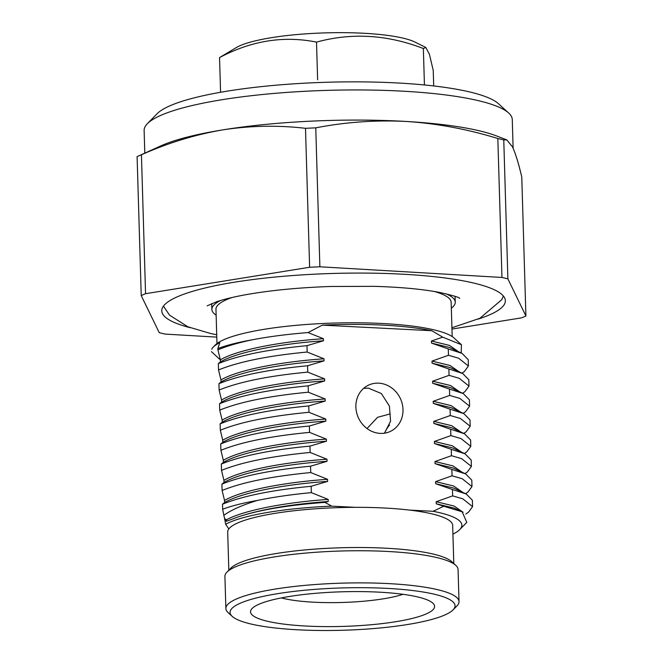 <?xml version="1.0" encoding="UTF-8"?>
<svg xmlns="http://www.w3.org/2000/svg" width="663" height="663" viewBox="0 0 663 663"><rect width="100%" height="100%" fill="white"/><g stroke="black" fill="none" stroke-linecap="round" stroke-linejoin="round"><path stroke-width="0.99" d="M147.335 123.724L157.081 113.746A173.921 32.702 -1.7 0 1 395.554 82.867A173.921 32.702 -1.7 0 1 498.344 103.619L508.662 113A184.148 34.633 178.3 0 0 399.83 91.022A184.148 34.633 178.3 0 0 147.335 123.724A184.148 34.633 178.3 0 0 144.128 130.454L144.799 153.145M513.121 148.272L512.267 119.522A184.148 34.633 178.3 0 0 508.662 113M137.805 156.311L160.827 145.885A184.148 34.633 -1.7 0 1 223.116 129.824A184.148 34.633 -1.7 0 1 400.725 121.155A184.148 34.633 -1.7 0 1 406.444 121.47A184.148 34.633 -1.7 0 1 496.504 135.923L506.747 139.852L503.764 139.918A209.732 39.44 178.3 0 0 497.83 138.509C467.448 129.161 436.992 123.484 406.444 121.47C375.962 119.912 345.73 122.033 315.754 127.851A209.732 39.44 178.3 0 0 305.494 128.315C278.095 125.116 250.639 125.622 223.116 129.824C195.651 134.481 168.419 142.794 141.434 154.752A209.732 39.44 178.3 0 0 137.805 156.311A209.732 39.44 178.3 0 0 137.1 156.634L141.227 295.582L159.236 332.685A209.732 39.44 178.3 0 0 165.17 334.094L216.784 337.119M384.755 432.898A25.575 20.122 102.4 0 1 389.571 425.041M367.037 428.538L377.579 417.309L390.242 413.894M378.697 383.173A25.575 23.089 64.6 0 0 368.479 385.17A25.575 23.089 64.6 0 0 356.653 412.742A25.575 23.089 64.6 0 0 380.181 433.387A25.575 23.089 64.6 0 0 390.399 431.389A25.575 23.089 64.6 0 0 402.226 403.825A25.575 23.089 64.6 0 0 378.697 383.173M384.457 433.188L390.557 421.22L389.413 406.121L381.341 393.507L368.288 388.104L363.597 388.394M190.124 327.679A171.874 32.321 -1.7 0 1 161.764 310.872A171.874 32.321 -1.7 0 1 400.419 274.076A171.874 32.321 -1.7 0 1 505.363 300.679A171.874 32.321 -1.7 0 1 478.056 319.127M446.008 293.8A121.743 22.89 -1.7 0 1 455.257 302.162A121.743 22.89 -1.7 0 1 451.337 308.171M434.406 291.496A117.649 22.128 -1.7 0 1 451.163 302.287L452.183 336.572M211.828 349.235L212.069 348.523A123.79 23.28 -1.7 0 1 213.237 347.105L215.185 345.116A121.743 22.89 -1.7 0 1 382.112 323.494A121.743 22.89 -1.7 0 1 454.064 338.022L461.423 344.702L442.685 337.144L431.787 330.713A123.79 23.28 -1.7 0 0 382.965 325.127A123.79 23.28 -1.7 0 0 322.326 325.143L308.013 332.569C287.535 334.21 269.062 336.597 252.578 339.738C238.075 342.796 226.531 346.169 217.928 349.865L220.356 359.852C236.235 350.304 278.352 341.785 323.395 338.71L308.013 332.569M461.216 352.973L461.423 344.702M230.683 568.315A112.536 21.166 -1.7 0 1 385.153 548.168A112.536 21.166 -1.7 0 1 451.835 561.752M228.826 570.221L227.691 532.082A112.536 21.166 -1.7 0 1 228.818 528.941A112.536 21.166 -1.7 0 1 355.202 507.336A112.536 21.166 -1.7 0 1 383.96 507.991A112.536 21.166 -1.7 0 1 409.635 510.104A112.536 21.166 -1.7 0 1 452.663 525.403L453.799 563.542M451.959 329.063L521.566 317.85A209.732 39.44 178.3 0 0 525.9 315.961L521.773 177.021C518.565 163.297 515.449 153.211 512.424 146.763L506.747 139.852M525.9 315.961L507.883 278.866L503.764 139.918M507.883 278.866A209.732 39.44 178.3 0 0 501.957 277.449L497.83 138.509M501.957 277.449L319.881 266.791L315.754 127.851M319.881 266.791A209.732 39.44 178.3 0 0 309.621 267.264L305.494 128.315M309.621 267.264L145.553 293.701L141.434 154.752M145.553 293.701A209.732 39.44 178.3 0 0 141.227 295.582M223.937 480.377L223.995 482.449L221.914 484.123C242.07 475.893 271.615 469.926 310.549 466.197L327.033 461.307L326.967 459.235L310.143 452.464C271.208 456.194 241.664 462.169 221.508 470.39L223.937 480.377C239.815 470.829 281.932 462.31 326.967 459.235M223.995 482.449C239.873 472.901 281.99 464.382 327.033 461.307M223.34 460.288L223.406 462.368L221.318 464.034C241.473 455.812 271.018 449.837 309.961 446.108L326.436 441.218L326.37 439.146L309.546 432.384C270.612 436.105 241.067 442.08 220.912 450.31L223.34 460.288C239.219 450.741 281.336 442.221 326.37 439.146M223.406 462.368C239.277 452.812 281.394 444.293 326.436 441.218M222.743 440.207L222.809 442.279L220.721 443.945C240.876 435.724 270.421 429.748 309.364 426.027L325.84 421.129L325.773 419.057L308.95 412.295C270.023 416.016 240.47 421.991 220.315 430.221L222.743 440.207C238.622 430.652 280.739 422.132 325.773 419.057M222.809 442.279C238.68 432.724 280.805 424.212 325.84 421.129M222.146 420.118L222.213 422.19L220.124 423.864C240.279 415.635 269.824 409.659 308.767 405.938L325.243 401.04L325.177 398.969L308.353 392.206C269.427 395.927 239.873 401.902 219.718 410.132L222.146 420.118C238.025 410.563 280.142 402.051 325.177 398.969M222.213 422.19C238.083 412.635 280.209 404.123 325.243 401.04M221.55 400.029L221.616 402.101L219.528 403.775C239.683 395.546 269.236 389.571 308.171 385.849L324.646 380.96L324.588 378.88L307.765 372.117C268.83 375.838 239.277 381.813 219.121 390.043L221.55 400.029C237.429 390.474 279.546 381.963 324.588 378.88M221.616 402.101C237.487 392.554 279.612 384.034 324.646 380.96M220.953 379.94L221.019 382.012L218.931 383.686C239.086 375.457 268.639 369.482 307.574 365.761L324.05 360.871L323.992 358.799L307.168 352.028C268.233 355.758 238.68 361.733 218.525 369.954L220.953 379.94C236.832 370.385 278.949 361.874 323.992 358.799M221.019 382.012C236.89 372.465 279.015 363.946 324.05 360.871M220.356 359.852L220.423 361.932L218.334 363.597C238.489 355.376 268.043 349.401 306.977 345.672L323.453 340.782L323.395 338.71M220.423 361.932C236.293 352.376 278.419 343.857 323.453 340.782M224.533 500.466L224.591 502.537L222.511 504.212C242.666 495.982 272.211 490.007 311.146 486.286L327.63 481.396L327.563 479.324L310.74 472.553C271.805 476.283 242.26 482.25 222.105 490.479L224.533 500.466C240.412 490.91 282.529 482.399 327.563 479.324M224.591 502.537C240.47 492.99 282.587 484.471 327.63 481.396M211.422 351.622L220.365 359.91M228.818 528.941L225.669 524.267A121.743 22.89 -1.7 0 1 331.732 506.142L355.202 507.336M225.669 524.267L224.616 518.524L226.39 519.85C243.13 510.543 284.261 502.43 328.16 499.405L311.337 492.642C291.579 494.49 273.579 497.084 257.343 500.441C242.351 505.032 231.18 509.988 223.829 515.325L222.66 509.242L222.511 504.212M224.633 519.369L226.448 521.3L237.934 516.991C258.893 509.971 287.883 505.107 324.903 502.388L331.732 506.142M452.456 489.518L466.263 494.01L472.387 500.258L472.578 506.615L462.766 498.808L452.647 495.874L452.456 489.518L435.657 483.708L453.649 488.059L466.263 494.01M465.816 513.999L468.534 512.159L472.578 506.615M451.859 469.437L465.666 473.929L471.799 480.169L471.981 486.526L462.169 478.719L452.05 475.794L451.859 469.437L435.061 463.619L453.053 467.97L465.666 473.929M465.567 493.678L467.937 492.079L471.981 486.526M451.263 449.348L465.07 453.84L471.202 460.081L471.385 466.445L461.572 458.63L451.453 455.705L451.263 449.348L434.464 443.539L452.456 447.881L465.07 453.84M464.97 473.589L467.34 471.99L471.385 466.445M450.666 429.259L464.473 433.751L470.606 440L470.788 446.356L460.976 438.541L450.857 435.616L450.666 429.259L433.875 423.45L451.859 427.792L464.473 433.751M464.373 453.5L466.744 451.901L470.788 446.356M450.069 409.17L463.876 413.662L470.009 419.911L470.191 426.268L460.379 418.452L450.26 415.527L450.069 409.17L433.279 403.361L451.263 407.704L463.876 413.662M463.777 433.411L466.147 431.812L470.191 426.268M449.473 389.082L463.28 393.573L469.412 399.822L469.603 406.179L459.782 398.364L449.663 395.438L449.473 389.082L432.682 383.272L450.666 387.615L463.28 393.573M463.18 413.322L465.55 411.723L469.603 406.179M448.876 368.993L462.683 373.493L468.816 379.733L469.006 386.09L459.186 378.283L449.066 375.349L448.876 368.993L432.085 363.183L450.069 367.534L462.683 373.493M462.583 393.234L464.954 391.634L469.006 386.09M442.685 337.144L431.422 341.022L449.39 345.365L458.266 351.531M409.635 510.104L433.113 511.297L443.704 506.242L462.169 511.795L466.785 522.386L459.749 529.58A121.743 22.89 -1.7 0 1 452.928 534.138M433.113 511.297A121.743 22.89 -1.7 0 1 459.749 529.58M448.279 348.912L462.086 353.404L468.219 359.644L468.41 366.001L458.589 358.194L448.47 355.269L448.279 348.912L431.489 343.094L449.473 347.445L462.086 353.404M461.995 373.153L464.357 371.553L468.41 366.001M222.66 509.242A132.998 25.012 -1.7 0 1 257.343 500.441M311.146 486.286L311.337 492.642M222.105 490.479L221.914 484.123M310.549 466.197L310.74 472.553M221.508 470.39L221.318 464.034M309.961 446.108L310.143 452.464M220.912 450.31L220.721 443.945M309.364 426.027L309.546 432.384M220.315 430.221L220.124 423.864M308.767 405.938L308.95 412.295M219.718 410.132L219.528 403.775M308.171 385.849L308.353 392.206M219.121 390.043L218.931 383.686M307.574 365.761L307.765 372.117M218.525 369.954L218.334 363.597M306.977 345.672L307.168 352.028M452.647 495.874L436.196 501.725L436.254 503.797L443.704 506.242M436.254 503.797L454.246 508.14L462.169 511.803M436.196 501.725L454.163 506.06L463.047 512.242M452.05 475.794L435.599 481.636L453.567 485.971L462.442 492.137M451.453 455.705L435.003 461.547L452.97 465.89L461.846 472.048M450.857 435.616L434.406 441.459L452.373 445.801L461.249 451.967M450.26 415.527L433.809 421.378L451.776 425.712L460.652 431.878M449.663 395.438L433.212 401.289L451.18 405.623L460.056 411.789M449.066 375.349L432.616 381.2L450.583 385.534L459.459 391.7M448.47 355.269L432.019 361.111L449.986 365.454L458.862 371.611M435.599 481.636L435.657 483.708M435.003 461.547L435.061 463.619M434.406 441.459L434.464 443.539M433.809 421.378L433.875 423.45M433.212 401.289L433.279 403.361M432.616 381.2L432.682 383.272M432.019 361.111L432.085 363.183M431.422 341.022L431.489 343.094M217.928 349.865L217.887 348.539A132.998 25.012 -1.7 0 1 252.578 339.738M213.237 347.105A123.79 23.28 -1.7 0 1 219.768 342.68L217.887 348.539M216.975 343.558L215.964 309.265A117.649 22.128 -1.7 0 1 232.05 297.505M216.138 315.149A121.743 22.89 -1.7 0 1 211.87 309.389A121.743 22.89 -1.7 0 1 220.605 300.488M226.448 521.3L226.39 519.85M237.934 516.991C260.377 509.433 290.469 504.27 328.226 501.485L328.16 499.405M324.903 502.388L328.226 501.485M223.829 515.325L224.616 518.524M322.326 325.143L431.787 330.713M306.745 626.079A92.074 17.313 -1.7 0 1 252.131 608.46A92.074 17.313 -1.7 0 1 378.382 592.117A92.074 17.313 -1.7 0 1 432.798 603.098A92.074 17.313 -1.7 0 1 400.767 620.85A92.074 17.313 -1.7 0 1 306.745 626.079M403.005 594.297A71.612 13.467 -1.7 0 1 314.113 602.219A71.612 13.467 -1.7 0 1 281.361 597.91M232.282 616.424L228.155 612.67A116.63 21.929 -1.7 0 1 225.868 608.535L224.914 576.396A116.63 21.929 -1.7 0 1 226.945 572.136L230.848 568.15A112.536 21.158 -1.7 0 1 385.145 548.168A112.536 21.158 -1.7 0 1 451.652 561.594L455.788 565.348A116.63 21.929 -1.7 0 1 458.067 569.476L459.02 601.614A116.63 21.929 -1.7 0 1 456.989 605.883L453.086 609.869A112.536 21.158 -1.7 0 1 298.789 629.85A112.536 21.158 -1.7 0 1 232.282 616.424A112.536 21.158 -1.7 0 1 271.424 594.736A112.536 21.158 -1.7 0 1 386.338 588.338A112.536 21.158 -1.7 0 1 453.086 609.869M226.945 572.136A116.63 21.929 -1.7 0 1 386.861 551.425A116.63 21.929 -1.7 0 1 455.788 565.348M225.868 608.535A116.63 21.929 -1.7 0 1 387.814 583.564A116.63 21.929 -1.7 0 1 459.02 601.614M220.572 92.273L219.544 57.582L236.575 47.413A94.635 17.793 -1.7 0 1 318.083 33.15A94.635 17.793 -1.7 0 1 415.055 42.117L425.812 47.463M219.544 57.582C251.434 40.658 283.756 35.512 316.508 42.117C351.688 32.47 387.3 34.609 423.35 48.523L425.812 47.471L429.409 54.25L433.229 70.386L433.693 85.95M316.508 42.117L317.627 79.759M423.35 48.523L424.436 84.972M503.391 296.029L501.758 299.709L479.929 318.265L451.917 327.771M216.718 334.757L210.851 333.572L187.911 326.809L169.579 315.198L163.454 306.115M459.724 298.317L459.749 298.333C458.929 297.239 452.108 295.25 439.271 292.375C422.323 289.143 400.684 287.137 374.338 286.341L330.597 286.482C297.828 287.634 269.07 290.469 244.316 294.977C232.879 297.123 223.721 299.353 216.842 301.673L207.163 305.825M455.257 302.162L455.083 296.344M223.862 482.531L224.392 482.225M223.265 462.442L223.796 462.144M222.669 442.354L223.199 442.055M222.072 422.265L222.602 421.966M221.475 402.176L222.006 401.877M220.878 382.087L221.409 381.789M220.282 362.006L220.812 361.7M224.459 502.612L224.989 502.314M211.87 309.389L211.696 303.571"/></g></svg>
